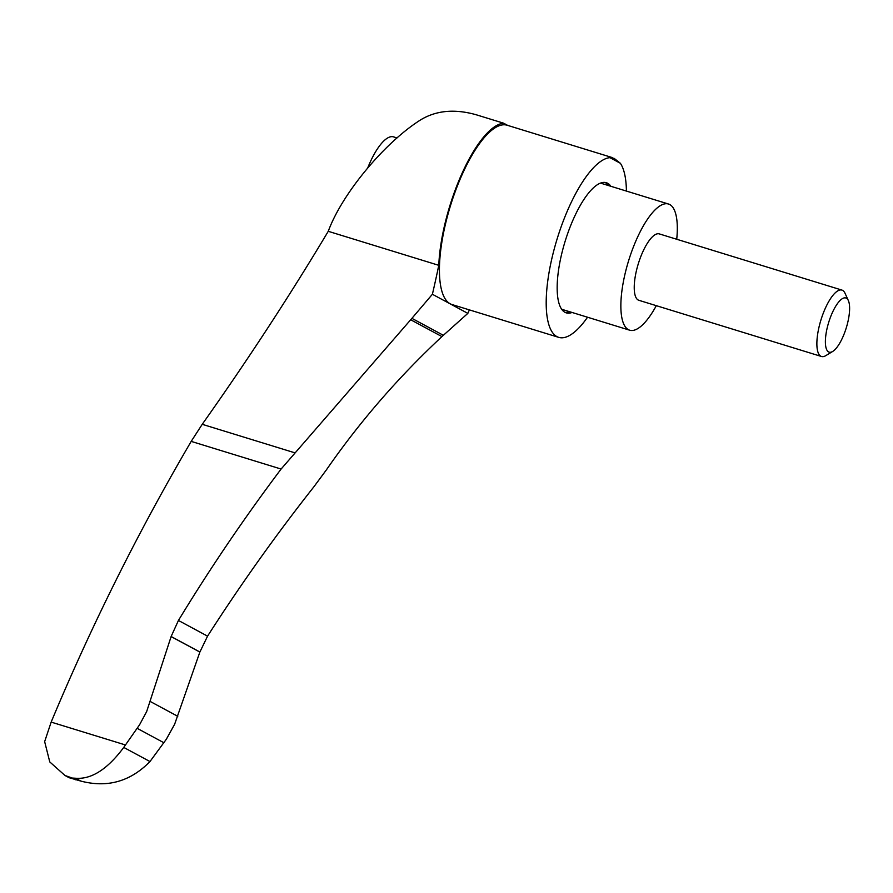 <?xml version="1.0" encoding="UTF-8"?>
<svg xmlns="http://www.w3.org/2000/svg" width="893" height="893" viewBox="0 0 893 893"><rect width="100%" height="100%" fill="white"/><g stroke="black" fill="none" stroke-linecap="round" stroke-linejoin="round"><path stroke-width="1.34" d="M328.256 231.309L438.776 265.321A95.529 31.032 -72.9 0 1 462.451 172.461A95.529 31.032 -72.9 0 1 503.63 123.201L475.913 114.672C454.515 108.712 436.052 110.464 420.536 119.93C384.526 142.646 342.03 193.681 328.256 231.309C290.035 295.237 248.02 359.566 202.231 424.309L191.191 441.388C138.236 531.748 91.555 625.323 51.158 722.102L44.65 741.636L49.774 761.93L64.943 775.459L72.221 778.049L75.525 778.238C91.399 779.544 107.473 769.275 123.747 747.419L139.565 724.792L146.653 711.609L171.132 636.519L178.433 620.456C210.201 568.227 244.425 517.761 281.105 469.048L411.907 318.354L443.363 335.299L441.935 336.594C398.133 377.449 359.611 421.876 326.391 469.874L313.934 486.73C276.037 534.795 240.585 584.602 207.556 636.151L199.865 652.069L171.11 636.586M199.865 652.069L174.637 724.256L166.344 739.225L149.979 761.55C130.378 781.554 107.316 788.05 80.783 781.062L69.107 777.703L64.943 775.459M587.538 317.227A93.798 30.474 -72.9 0 1 558.717 337.364A93.798 30.474 -72.9 0 1 555.468 244.526A93.798 30.474 -72.9 0 1 609.93 157.659L614.127 158.351L620.378 163.296A93.798 30.474 -72.9 0 1 626.406 191.069M558.717 337.364L451.947 304.524A93.798 30.474 -72.9 0 1 450.407 205.915A93.798 30.474 -72.9 0 1 507.112 125.221L612.486 157.637M565.035 312.36A68.091 22.124 107.1 0 0 569.544 311.69M608.367 185.521A68.091 22.124 107.1 0 0 605.007 182.44M561.63 309.19A66.004 21.443 107.1 0 0 562.478 309.514L629.677 330.198A66.004 21.443 107.1 0 0 656.299 305.674M676.727 239.268A66.004 21.443 107.1 0 0 668.489 204.017L601.29 183.344A66.004 21.443 107.1 0 0 600.409 183.132M572.067 312.472A68.091 22.124 -72.9 0 1 566.262 312.863A68.091 22.124 -72.9 0 1 566.463 237.114A68.091 22.124 -72.9 0 1 606.302 182.708A68.091 22.124 -72.9 0 1 607.62 183.255A68.091 22.124 -72.9 0 1 610.879 186.291M397.017 137.946L393.534 136.875A49.327 16.029 107.1 0 0 367.704 167.973M668.489 204.017A66.004 21.443 107.1 0 0 629.878 256.76A66.004 21.443 107.1 0 0 629.677 330.198M848.35 300.561L845.024 293.25A34.738 11.285 107.1 0 0 841.932 290.091L659.302 233.899A34.738 11.285 107.1 0 0 638.975 261.66A34.738 11.285 107.1 0 0 638.875 300.305L821.504 356.497A34.738 11.285 107.1 0 0 825.835 355.615L832.689 351.451A28.353 9.209 107.1 0 0 846.296 327.787A28.353 9.209 107.1 0 0 848.35 300.561A28.353 9.209 107.1 0 0 829.251 320.632A28.353 9.209 107.1 0 0 832.689 351.451M841.932 290.091A34.738 11.285 107.1 0 0 821.616 317.852A34.738 11.285 107.1 0 0 821.504 356.497M620.378 163.296L609.93 157.659M51.158 722.102L125.478 744.974M507.715 125.411L503.63 123.201M438.776 265.321A404.92 131.55 -72.9 0 1 432.391 294.266L411.907 318.354M443.363 335.299L467.843 313.376L432.391 294.266M467.843 313.376A404.92 131.55 -72.9 0 1 469.383 309.882M149.979 761.55L123.747 747.419M80.783 781.062L75.525 778.238M75.436 779.779L72.221 778.049M207.556 636.151L178.433 620.456M441.935 336.594L410.668 319.75M199.887 652.013L171.132 636.519M177.763 716.309L150.459 701.597M163.865 742.73L137.187 728.342M191.191 441.388L281.105 469.048M202.231 424.309L294.545 452.718"/></g></svg>

